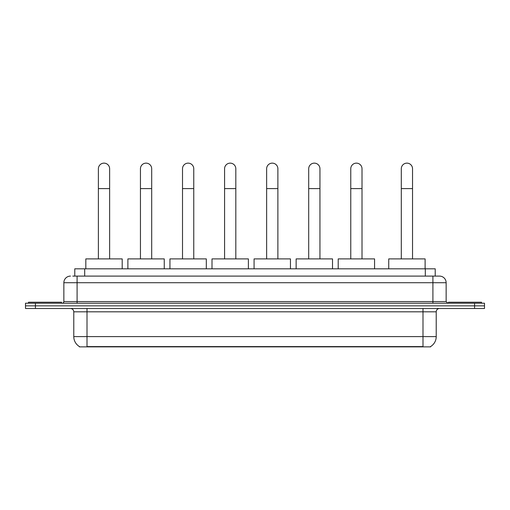 <?xml version="1.0" encoding="UTF-8"?>
<svg xmlns="http://www.w3.org/2000/svg" width="510" height="510" viewBox="0 0 510 510"><rect width="100%" height="100%" fill="white"/><g stroke="black" fill="none" stroke-linecap="round" stroke-linejoin="round"><path stroke-width="0.76" d="M74.779 276.101L74.779 268.821L435.221 268.821L435.221 276.101M430.599 346.539L430.599 346.864L79.401 346.864L79.401 346.539M79.503 346.602A11.577 11.577 0 0 1 73.778 336.613L87.006 336.613L87.006 346.602L422.994 346.602L422.994 336.613L436.222 336.613L436.222 311.814A3.309 3.309 0 0 1 439.524 308.505M73.778 336.613L73.778 311.814C73.587 309.806 72.484 308.703 70.476 308.505M430.497 346.602A11.577 11.577 0 0 0 436.222 336.613M35.419 303.214L484.5 303.214L484.5 305.86L25.5 305.86L25.5 308.505L35.419 308.505L35.419 305.86L25.5 305.86L25.5 303.214L35.419 303.214L35.419 305.86L484.5 305.86L484.5 308.505L35.419 308.505M72.943 276.101L439.524 276.101A6.611 6.611 0 0 1 446.142 282.712L446.142 301.563L447.793 303.214M72.79 276.101L77.087 276.101L77.087 282.712L63.858 282.712L63.858 301.563A1.651 1.651 0 0 1 62.207 303.214M70.476 276.101A6.611 6.611 0 0 0 63.858 282.712M446.142 282.712L432.913 282.712L432.913 276.101L439.524 276.101M61.544 303.214L61.544 302.22L28.477 302.22L28.477 303.214M481.523 303.214L481.523 302.22L448.456 302.22L448.456 303.214M98.385 258.901L98.385 168.753A5.623 5.623 0 0 1 104.008 163.136A5.623 5.623 0 0 1 109.631 168.753A5.623 5.623 0 0 0 104.008 163.136M109.631 258.901L109.631 168.753M122.196 268.821L122.196 258.901L85.82 258.901L85.82 268.821M140.448 258.901L140.448 168.753A5.623 5.623 0 0 1 146.07 163.136A5.623 5.623 0 0 1 151.693 168.753A5.623 5.623 0 0 0 146.07 163.136M151.693 258.901L151.693 168.753M164.258 268.821L164.258 258.901L127.882 258.901L127.882 268.821M182.51 258.901L182.51 168.753A5.623 5.623 0 0 1 188.133 163.136A5.623 5.623 0 0 1 193.755 168.753A5.623 5.623 0 0 0 188.133 163.136M193.755 258.901L193.755 168.753M206.32 268.821L206.32 258.901L169.945 258.901L169.945 268.821M224.578 258.901L224.578 168.753A5.623 5.623 0 0 1 230.201 163.136A5.623 5.623 0 0 1 235.818 168.753A5.623 5.623 0 0 0 230.201 163.136M235.818 258.901L235.818 168.753M248.389 268.821L248.389 258.901L212.007 258.901L212.007 268.821M266.641 258.901L266.641 168.753A5.623 5.623 0 0 1 272.263 163.136A5.623 5.623 0 0 1 277.886 168.753A5.623 5.623 0 0 0 272.263 163.136M277.886 258.901L277.886 168.753M290.451 268.821L290.451 258.901L254.076 258.901L254.076 268.821M308.703 258.901L308.703 168.753A5.623 5.623 0 0 1 314.326 163.136A5.623 5.623 0 0 1 319.948 168.753A5.623 5.623 0 0 0 314.326 163.136M319.948 258.901L319.948 168.753M332.514 268.821L332.514 258.901L296.138 258.901L296.138 268.821M350.765 258.901L350.765 168.753A5.623 5.623 0 0 1 356.388 163.136A5.623 5.623 0 0 1 362.011 168.753A5.623 5.623 0 0 0 356.388 163.136M362.011 258.901L362.011 168.753M374.576 268.821L374.576 258.901L338.2 258.901L338.2 268.821M401.3 258.901L401.3 168.753A5.623 5.623 0 0 1 406.923 163.136A5.623 5.623 0 0 1 412.539 168.753A5.623 5.623 0 0 0 406.923 163.136M412.539 258.901L412.539 168.753M425.111 268.821L425.111 258.901L388.735 258.901L388.735 268.821M421.668 346.864L421.668 346.539M88.332 346.864L88.332 346.539M84.698 276.101L84.698 268.821M425.302 276.101L425.302 268.821M422.994 308.505L422.994 311.814L73.778 311.814M436.222 311.814L422.994 311.814L422.994 336.613L87.006 336.613L87.006 308.505M474.581 308.505L474.581 303.214M77.087 303.214L77.087 301.563L446.142 301.563M63.858 301.563L77.087 301.563L77.087 282.712L432.913 282.712L432.913 303.214M98.385 188.598L109.631 188.598M140.448 188.598L151.693 188.598M182.51 188.598L193.755 188.598M224.578 188.598L235.818 188.598M266.641 188.598L277.886 188.598M308.703 188.598L319.948 188.598M350.765 188.598L362.011 188.598M401.3 188.598L412.539 188.598"/></g></svg>
